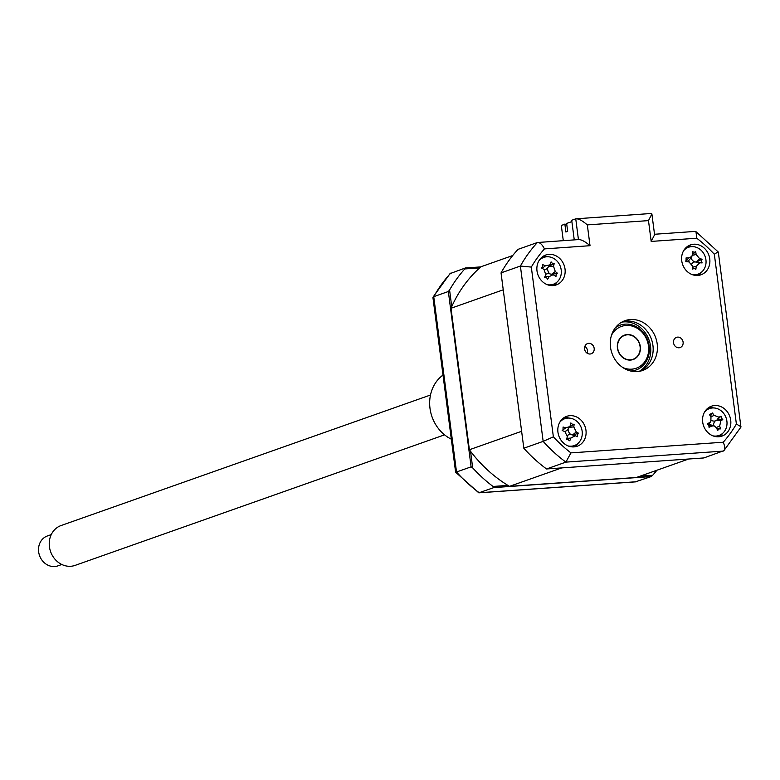 <?xml version="1.0" encoding="UTF-8"?>
<svg xmlns="http://www.w3.org/2000/svg" width="780" height="780" viewBox="0 0 780 780"><rect width="100%" height="100%" fill="white"/><g stroke="black" fill="none" stroke-linecap="round" stroke-linejoin="round"><path stroke-width="1.17" d="M584.844 346.418A5.411 4.758 -109.5 0 1 587.525 350.688A5.411 4.758 -109.5 0 1 587.272 353.272M584.6 349.011A5.411 4.758 70.5 0 0 591.191 353.779A5.411 4.758 70.5 0 0 594.165 348.338A5.411 4.758 70.5 0 0 587.584 343.57A5.411 4.758 70.5 0 0 584.6 349.011M673.54 342.781A5.411 4.758 70.5 0 0 680.131 347.548A5.411 4.758 70.5 0 0 683.105 342.108A5.411 4.758 70.5 0 0 676.523 337.34A5.411 4.758 70.5 0 0 673.54 342.781M557.953 432.266A15.844 13.923 70.5 0 0 577.239 446.219A15.844 13.923 70.5 0 0 585.965 430.306A15.844 13.923 70.5 0 0 566.69 416.344A15.844 13.923 70.5 0 0 557.953 432.266M574.392 446.862A15.844 13.923 70.5 0 0 577.902 443.479M702.692 422.136A15.844 13.923 70.5 0 0 721.978 436.098A15.844 13.923 70.5 0 0 730.704 420.176A15.844 13.923 70.5 0 0 711.418 406.214A15.844 13.923 70.5 0 0 702.692 422.136M719.131 436.732A15.844 13.923 70.5 0 0 722.631 433.348M681.74 260.812A15.844 13.923 70.5 0 0 701.025 274.774A15.844 13.923 70.5 0 0 709.751 258.853A15.844 13.923 70.5 0 0 690.466 244.9A15.844 13.923 70.5 0 0 681.74 260.812M698.178 275.408A15.844 13.923 70.5 0 0 701.678 272.025M537.001 270.943A15.844 13.923 70.5 0 0 556.286 284.905A15.844 13.923 70.5 0 0 565.022 268.983A15.844 13.923 70.5 0 0 545.737 255.031A15.844 13.923 70.5 0 0 537.001 270.943M553.449 285.538A15.844 13.923 70.5 0 0 556.949 282.155M610.506 347.197A26.403 23.215 70.5 0 0 642.652 370.461A26.403 23.215 70.5 0 0 657.199 343.921A26.403 23.215 70.5 0 0 625.053 320.658A26.403 23.215 70.5 0 0 610.506 347.197M640.468 371.095A26.403 23.215 70.5 0 0 652.928 345.433A26.403 23.215 70.5 0 0 622.957 321.535M694.678 231.514L695.975 231.66L718.312 252.047L740.932 427.079L723.908 450.645L703.852 457.948L546.556 468.965A142.594 125.336 -109.5 0 1 523.819 448.217L543.163 441.373L520.396 266.048A142.594 125.336 -109.5 0 1 537.381 242.522L518.027 249.356A142.594 125.336 -109.5 0 0 501.043 272.883L520.396 266.048L531.317 267.082L553.371 436.849L543.163 441.373A142.594 125.336 -109.5 0 0 565.9 462.121L570.941 452.887L723.255 442.221A134.667 118.375 70.5 0 0 736.388 424.037L714.334 254.27A134.667 118.375 70.5 0 0 696.764 238.232L651.183 241.42L648.482 220.613L651.885 213.944L651.319 213.476L575.747 218.829L571.711 220.262L574.255 239.879M546.556 468.965L565.9 462.121L723.206 451.113C725.166 449.777 725.185 446.823 723.255 442.221M523.819 448.217L501.043 272.883M547.969 256.747A15.844 13.923 70.5 0 0 543.114 256.318M692.708 246.617A15.844 13.923 70.5 0 0 687.853 246.188M713.651 407.94A15.844 13.923 70.5 0 0 708.806 407.511M568.922 418.07A15.844 13.923 70.5 0 0 564.067 417.641M651.885 213.944L654.586 234.761L651.183 241.42M695.975 231.66L696.764 238.232M648.482 220.613L587.321 224.893C582.26 220.555 578.399 218.536 575.747 218.829L578.438 239.587M717.415 252.262L714.334 254.27M587.321 224.893L590.021 245.7C584.961 241.371 581.11 239.353 578.448 239.645M741 426.738L736.388 424.037M590.021 245.7L544.45 248.898C542.188 244.413 539.828 242.297 537.381 242.522L578.965 239.548M635.534 481.806L651.144 476.57L652.645 475.283A142.594 125.336 70.5 0 0 656.935 470.223M432.998 297.18L450.021 273.614L465.328 267.979L464.782 268.934A142.594 125.336 70.5 0 0 449.582 289.985L448.344 291.505L433.738 296.663L432.929 297.511L455.618 472.222L478.803 492.833L636.07 481.835M450.723 273.136A142.594 125.336 70.5 0 0 433.738 296.663L456.514 471.998L471.11 466.84L472.69 467.893A142.594 125.336 70.5 0 0 493.028 486.457L493.847 487.588L478.803 492.833M472.69 467.893L470.525 451.269M451.737 306.608L449.582 289.985M471.11 466.84L448.344 291.505M464.782 268.934L479.69 267.891M465.328 267.979L480.811 266.897M652.645 475.283L640.146 476.161M507.946 485.413L493.028 486.457M651.144 476.57L493.847 487.588M636.548 481.728L479.252 492.745A142.594 125.336 70.5 0 1 456.514 471.998L456.758 471.461M694.765 275.301A14.254 12.538 70.5 0 0 695.029 275.213L698.071 274.131A14.254 12.538 70.5 0 0 706.056 261.709A14.254 12.538 70.5 0 0 693.206 246.646A14.254 12.538 70.5 0 0 688.574 247.25A14.254 12.538 70.5 0 0 683.572 250.79M691.957 274.521A14.254 12.538 70.5 0 0 693.43 274.735A14.254 12.538 70.5 0 0 698.071 274.131M685.562 261.017L686.108 261.641L686.078 257.917A36.075 14.771 -8.3 0 1 688.964 257.868L691.85 256.435L692.474 254.251A36.075 6.659 -88.6 0 0 692.338 251.462L694.132 252.32L695.701 251.735A36.075 24.141 98.7 0 1 696.15 254.543L699.718 258.726A36.075 14.771 -8.3 0 1 702.078 259.194L701.503 260.969L702.107 262.918A36.075 2.71 -173.3 0 1 699.758 262.782L696.248 266.399A36.075 24.141 98.7 0 1 695.848 269.373L694.258 268.447L692.474 269.1A36.075 6.659 -88.6 0 0 692.562 266.107L688.993 261.924A36.075 2.71 -173.3 0 1 686.108 261.641L686.205 261.573M692.874 268.008L694.258 268.447M691.899 263.708A6.23 5.47 -109.5 0 1 694.775 261.895L702.107 262.918M570.98 446.755A14.254 12.538 70.5 0 0 571.252 446.657L574.294 445.585A14.254 12.538 70.5 0 0 581.802 437.053A14.254 12.538 70.5 0 0 572.998 418.948A14.254 12.538 70.5 0 0 564.788 418.694A14.254 12.538 70.5 0 0 559.796 422.233M568.181 445.965A14.254 12.538 70.5 0 0 574.294 445.585M568.425 439.403L566.514 439.51A36.075 4.348 -73.2 0 0 567.352 436.634L564.905 431.603A36.075 1.365 -159.1 0 0 562.156 430.531L563.024 429.77L563.072 427.04A36.075 18.847 7.4 0 1 565.9 427.791L569.761 426.621L570.268 425.49A36.075 4.348 -73.2 0 0 570.862 422.926L572.403 424.252L574.109 424.232A36.075 21.83 118.1 0 1 573.807 426.913L576.254 431.944A36.075 18.847 7.4 0 1 578.467 433.202L577.453 434.645L577.551 436.702A36.075 1.365 -159.1 0 0 575.26 435.757L570.892 438.058A36.075 21.83 118.1 0 1 569.761 440.807L566.69 438.896M715.718 436.625A14.254 12.538 70.5 0 0 715.981 436.527L719.024 435.454A14.254 12.538 70.5 0 0 720.788 434.655A14.254 12.538 70.5 0 0 725.225 415.818A14.254 12.538 70.5 0 0 709.527 408.564A14.254 12.538 70.5 0 0 707.762 409.363A14.254 12.538 70.5 0 0 704.525 412.103M712.91 435.844A14.254 12.538 70.5 0 0 719.024 435.454M722.777 419.523L716.869 420.079L721.051 416.179L721.432 418.148L722.777 419.523A36.075 11.281 160.6 0 1 720.876 420.859L719.638 426.085A36.075 25.077 58.7 0 1 720.583 428.863L716.674 428.288M720.583 428.863L718.887 428.961L717.678 430.502A36.075 7.595 -118.2 0 0 716.479 427.879L714.158 425.841L711.633 426.085A36.075 11.281 160.6 0 1 709.03 427.303L708.864 425.256L707.304 423.959A36.075 6.201 -34.8 0 1 709.751 422.428L710.843 421.405L710.98 417.202A36.075 7.595 -118.2 0 0 709.508 414.619L712.403 412.981A36.075 25.077 58.7 0 1 714.149 415.409L718.994 417.202A36.075 6.201 -34.8 0 1 721.051 416.179M550.027 285.431A14.254 12.538 70.5 0 0 550.3 285.334L553.342 284.261A14.254 12.538 70.5 0 0 560.216 277.592A14.254 12.538 70.5 0 0 553.79 258.473A14.254 12.538 70.5 0 0 543.835 257.38A14.254 12.538 70.5 0 0 538.843 260.91M547.228 284.651A14.254 12.538 70.5 0 0 553.342 284.261M546.478 277.602L544.557 277.407A36.075 2.749 -65.6 0 0 545.756 274.687L543.972 269.383A36.075 3.149 -151.6 0 0 541.369 267.93L542.548 267.052L542.743 264.664A36.075 20.631 16 0 1 545.474 265.814L549.803 264.898L550.144 264.264A36.075 2.749 -65.6 0 0 551.09 261.895L552.445 263.425L554.161 263.689A36.075 20.231 127.2 0 1 553.508 266.224L555.292 271.528A36.075 20.631 16 0 1 557.349 273.166L556.14 274.394L555.974 276.432A36.075 3.149 -151.6 0 0 553.79 275.096L553.01 274.755L549.11 276.647A36.075 20.231 127.2 0 1 547.628 279.201L546.478 277.602L544.723 277.027M622.937 367.614A22.181 19.5 70.5 0 0 648.472 345.95A22.181 19.5 70.5 0 0 632.404 326.157A22.181 19.5 70.5 0 0 611.5 335.254M615.371 327.756A23.761 20.894 -109.5 0 1 620.236 325.162A23.761 20.894 -109.5 0 1 649.165 346.106A23.761 20.894 -109.5 0 1 636.07 369.983A23.761 20.894 -109.5 0 1 630.659 371.017M617.428 348.124A12.938 11.378 -109.5 0 1 624.556 335.117A12.938 11.378 -109.5 0 1 640.302 346.525A12.938 11.378 -109.5 0 1 633.175 359.522A12.938 11.378 -109.5 0 1 617.428 348.124M509.506 486.349L636.441 477.467L688.672 459.01L561.736 467.902L509.506 486.349A132.561 116.522 70.5 0 1 469.385 449.748L451.015 308.266A132.561 116.522 70.5 0 1 480.987 266.75L512.713 255.538M451.015 308.266L503.246 289.809L521.615 431.291L469.385 449.748M545.902 274.287A6.23 5.47 -109.5 0 1 549.695 273.819A6.23 5.47 -109.5 0 1 547.697 267.872A6.23 5.47 -109.5 0 1 544.499 269.734M549.695 273.819L553.01 274.755M551.48 274.55L557.349 273.166M547.697 267.872L549.803 264.898M548.672 266.204L554.161 263.689M543.835 257.38L540.803 258.453A14.254 12.538 70.5 0 0 540.53 258.55M708.542 424.788A6.23 5.47 -109.5 0 1 710.853 424.905L714.158 425.841M713.593 425.685A6.23 5.47 -109.5 0 1 715.163 420.976A6.23 5.47 -109.5 0 1 711.36 420.332M710.843 421.405L708.874 424.193A6.23 5.47 -109.5 0 1 708.474 424.7M715.163 420.976L716.703 420.166L720.876 420.859M716.869 420.079L718.994 417.202M710.346 416.081L712.052 413.868M712.052 413.858L712.403 412.981M709.527 408.564L706.485 409.636A14.254 12.538 70.5 0 0 706.212 409.734M567.508 435.396A6.23 5.47 -109.5 0 1 570.843 434.558A6.23 5.47 -109.5 0 1 568.103 428.971M568.103 428.922A6.23 5.47 -109.5 0 1 567.801 429.4A6.23 5.47 -109.5 0 1 564.554 431.467M570.843 434.558L572.53 434.986M572.705 435.065L578.467 433.202M568.864 427.148L574.109 424.232M564.788 418.694L561.756 419.767A14.254 12.538 70.5 0 0 561.483 419.864M694.775 261.895A6.23 5.47 -109.5 0 1 690.924 257.741M691.85 256.435L689.871 259.243A6.23 5.47 -109.5 0 1 686.878 261.251M696.696 261.914L702.078 259.194M692.474 254.456L695.701 251.735M686.849 261.261L685.756 261.037M688.574 247.25L685.532 248.323A14.254 12.538 70.5 0 0 685.259 248.42M566.709 223.938L561.298 225.322L563.287 240.64M571.876 221.588L566.641 223.441L567.664 231.368L565.89 232.001L564.856 224.065M630.493 359.814A12.675 11.144 70.5 0 0 633.087 359.268A12.675 11.144 70.5 0 0 639.805 345.052A12.675 11.144 70.5 0 0 627.247 334.834A12.675 11.144 70.5 0 0 624.643 335.371A12.675 11.144 70.5 0 0 617.935 349.586A12.675 11.144 70.5 0 0 630.493 359.814M51.236 534.612L47.385 535.967A15.844 13.923 70.5 0 0 39 553.742A15.844 13.923 70.5 0 0 54.697 566.524A15.844 13.923 70.5 0 0 57.944 565.851L61.796 564.486M430.492 395.011L61.064 525.544A21.128 18.574 70.5 0 0 49.881 549.227A21.128 18.574 70.5 0 0 70.805 566.27A21.128 18.574 70.5 0 0 75.133 565.373L444.571 434.84M443.001 375.063A36.972 32.497 70.5 0 0 429.994 408.33A36.972 32.497 70.5 0 0 451.327 439.189M553.371 436.849A134.667 118.375 70.5 0 0 570.941 452.887M544.45 248.898A134.667 118.375 70.5 0 0 531.317 267.082M621.835 322.13A26.403 23.215 -109.5 0 1 650.549 346.271A26.403 23.215 -109.5 0 1 639.22 371.339M544.83 276.783L549.11 276.647M551.489 274.326L555.292 271.528M548.759 266.38L553.508 266.224M542.061 268.32L545.474 265.814M709.03 425.656L711.633 426.085M716.284 427.508L719.638 426.085M710.775 416.832L714.149 415.409M708.201 424.437L709.751 422.428M566.836 438.399L570.892 438.058M572.549 434.967L576.254 431.944M569.283 427.303L573.807 426.913M563.024 429.78L565.9 427.791M692.542 267.13L696.248 266.399M699.718 258.726L696.511 261.895L699.758 262.782M692.367 255.284L696.15 254.543M686.878 259.925L688.964 257.868M686.449 261.222L688.993 261.924M654.517 234.263L695.126 231.416M633.935 370.734L631.995 371.299M616.239 326.703L618.101 325.923M542.548 267.052L541.768 268.154M574.938 435.64L571.954 434.791M569.761 426.621L567.801 429.4M689.686 262.051L686.585 261.173M633.087 359.268L630.932 360.038M624.643 335.371L622.489 336.131"/></g></svg>

